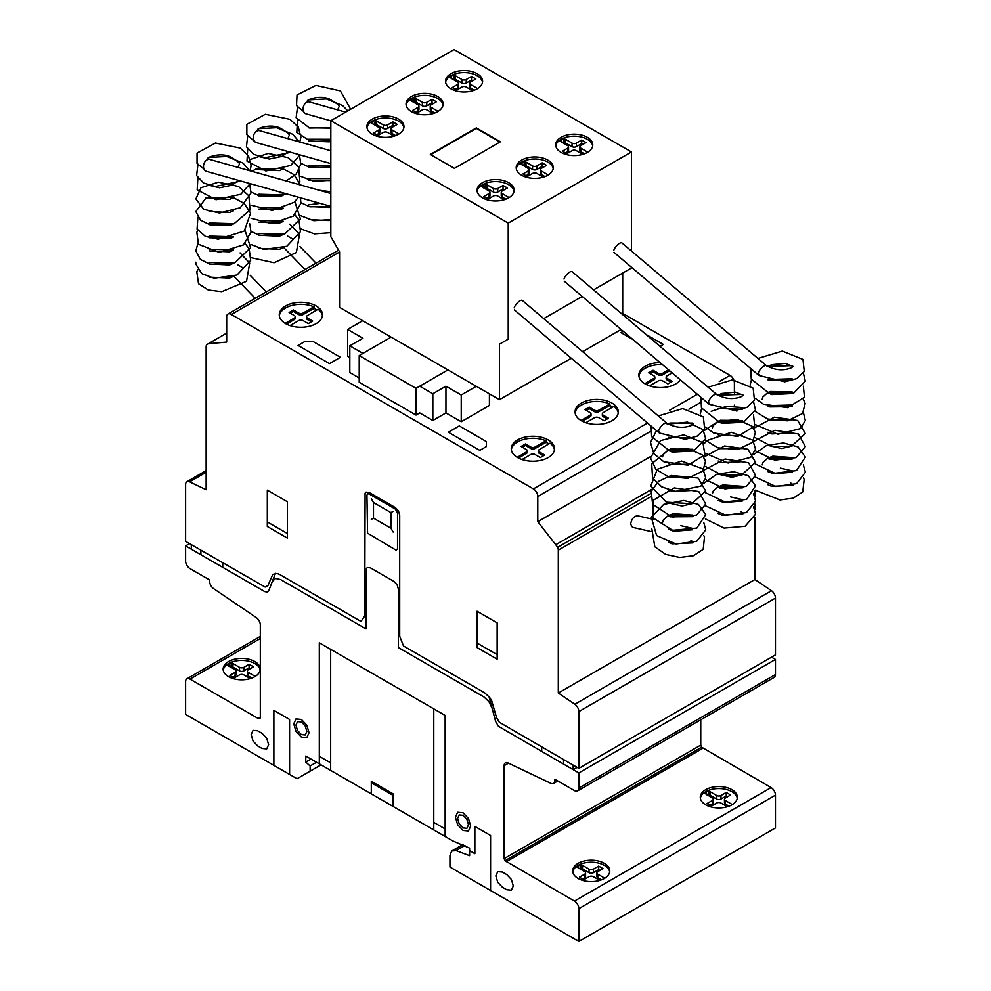 <?xml version="1.0" encoding="UTF-8"?>
<svg xmlns="http://www.w3.org/2000/svg" width="991" height="991" viewBox="0 0 991 991"><rect width="100%" height="100%" fill="white"/><g stroke="black" fill="none" stroke-linecap="round" stroke-linejoin="round"><path stroke-width="1.49" d="M758.202 373.322L759.354 375.614M708.392 402.086L709.544 404.365M658.581 430.837L659.733 433.129M204.059 169.127L197.048 163.391L197.06 153.072L215.481 143.038L240.268 148.093L248.468 155.81L251.107 165.831L249.992 170.774M253.869 140.375L255.158 142.035M303.68 111.611L296.532 105.603L297.04 94.901L315.894 85.449L340.421 90.912L350.641 109.245M654.01 519.544L637.585 515.778C633.831 516.212 631.502 519.024 630.61 524.227L632.543 527.311M667.042 423.454A6.181 2.292 130.3 0 0 666.844 423.207A6.181 2.292 130.3 0 0 662.583 424.891A6.181 2.292 130.3 0 0 658.656 430.54A6.181 2.292 130.3 0 0 658.842 432.621A6.181 2.292 130.3 0 0 659.387 432.844M666.844 423.207L522.368 300.496A6.181 2.292 130.3 0 0 518.107 302.181A6.181 2.292 130.3 0 0 514.193 307.829M716.852 394.691A6.181 2.292 130.3 0 0 716.654 394.455A6.181 2.292 130.3 0 0 712.393 396.14A6.181 2.292 130.3 0 0 708.466 401.789A6.181 2.292 130.3 0 0 708.652 403.87A6.181 2.292 130.3 0 0 709.197 404.093M716.654 394.455L572.179 271.732A6.181 2.292 130.3 0 0 567.917 273.417A6.181 2.292 130.3 0 0 564.003 279.066M766.662 365.939A6.181 2.292 130.3 0 0 766.464 365.691A6.181 2.292 130.3 0 0 762.203 367.376A6.181 2.292 130.3 0 0 758.276 373.025A6.181 2.292 130.3 0 0 758.462 375.106A6.181 2.292 130.3 0 0 759.007 375.329M766.464 365.691L621.989 242.981A6.181 2.292 130.3 0 0 617.727 244.666A6.181 2.292 130.3 0 0 613.813 250.314M330.833 193.518L209.869 159.477A6.181 4.559 105.7 0 0 205.075 161.595A6.181 4.559 105.7 0 0 203.638 167.838A6.181 4.559 105.7 0 0 206.512 171.369L330.833 206.351M330.833 150.743L259.679 130.713A6.181 4.559 105.7 0 0 254.873 132.831A6.181 4.559 105.7 0 0 253.448 139.087A6.181 4.559 105.7 0 0 256.322 142.617L330.833 163.577M345.636 112.132L309.477 101.962A6.181 4.559 105.7 0 0 304.683 104.08A6.181 4.559 105.7 0 0 303.258 110.323A6.181 4.559 105.7 0 0 306.132 113.854L330.833 120.803M450.955 73.706A18.532 10.703 180 0 1 471.159 71.377A18.532 10.703 180 0 1 482.605 81.274A18.532 10.703 180 0 1 477.166 88.831A18.532 10.703 180 0 1 450.955 88.831A18.532 10.703 180 0 1 445.529 81.274A18.532 10.703 180 0 1 450.955 73.706M445.603 82.278A18.532 10.703 180 0 1 450.955 75.725A18.532 10.703 180 0 1 477.166 75.725A18.532 10.703 180 0 1 482.518 82.278M411.476 96.499A18.532 10.703 180 0 1 431.667 94.182A18.532 10.703 180 0 1 443.113 104.067A18.532 10.703 180 0 1 437.688 111.636A18.532 10.703 180 0 1 411.476 111.636A18.532 10.703 180 0 1 406.037 104.067A18.532 10.703 180 0 1 411.476 96.499M406.124 105.071A18.532 10.703 180 0 1 411.476 98.518A18.532 10.703 180 0 1 437.688 98.518A18.532 10.703 180 0 1 443.027 105.071M372.331 119.093A18.532 10.703 180 0 1 392.535 116.777A18.532 10.703 180 0 1 403.969 126.662A18.532 10.703 180 0 1 398.543 134.231A18.532 10.703 180 0 1 372.331 134.231A18.532 10.703 180 0 1 366.893 126.662A18.532 10.703 180 0 1 372.331 119.093M366.98 127.678A18.532 10.703 180 0 1 372.331 121.113A18.532 10.703 180 0 1 398.543 121.113A18.532 10.703 180 0 1 403.894 127.678M561.117 137.303A18.532 10.703 180 0 1 581.321 134.987A18.532 10.703 180 0 1 592.767 144.872A18.532 10.703 180 0 1 587.341 152.441A18.532 10.703 180 0 1 561.117 152.441A18.532 10.703 180 0 1 555.691 144.872A18.532 10.703 180 0 1 561.117 137.303M555.778 145.875A18.532 10.703 180 0 1 561.117 139.322A18.532 10.703 180 0 1 587.341 139.322A18.532 10.703 180 0 1 592.68 145.875M521.638 160.096A18.532 10.703 180 0 1 541.829 157.78A18.532 10.703 180 0 1 553.275 167.665A18.532 10.703 180 0 1 547.85 175.234A18.532 10.703 180 0 1 521.638 175.234A18.532 10.703 180 0 1 516.2 167.665A18.532 10.703 180 0 1 521.638 160.096M516.286 168.681A18.532 10.703 180 0 1 521.638 162.115A18.532 10.703 180 0 1 547.85 162.115A18.532 10.703 180 0 1 553.201 168.681M482.493 182.703A18.532 10.703 180 0 1 502.697 180.374A18.532 10.703 180 0 1 514.131 190.272A18.532 10.703 180 0 1 508.705 197.828A18.532 10.703 180 0 1 482.493 197.828A18.532 10.703 180 0 1 477.067 190.272A18.532 10.703 180 0 1 482.493 182.703M477.142 191.275A18.532 10.703 180 0 1 482.493 184.722A18.532 10.703 180 0 1 508.705 184.722A18.532 10.703 180 0 1 514.056 191.275M505.819 199.191L502.152 197.073A3.084 1.784 180 0 1 501.248 195.822L501.248 192.279A3.084 1.784 180 0 1 502.152 191.028L507.392 187.993L503.032 185.478L503.032 189.008L497.767 192.043A3.084 1.784 180 0 1 493.419 192.031L485.417 187.547L483.856 188.03M508.68 197.32L502.152 193.542A3.084 1.784 180 0 1 501.248 192.279M504.345 189.764L503.032 189.008M503.032 185.478L497.767 188.501A3.084 1.784 180 0 1 493.419 188.501L486.878 184.735L486.878 188.265M486.878 184.735L485.417 184.004L485.417 187.547M485.417 184.004L484.81 187.547M484.81 184.016L482.914 184.958L482.914 187.485M482.914 184.958L481.279 186.419L489.046 191.028A3.084 1.784 180 0 1 489.95 192.279A3.084 1.784 180 0 1 489.046 193.542L483.806 196.577L488.167 199.092L493.431 196.057A3.084 1.784 180 0 1 497.779 196.069L504.171 199.761M489.95 192.279L489.95 195.822A3.084 1.784 180 0 1 489.046 197.073L486.854 198.336M544.963 176.596L541.297 174.478A3.084 1.784 180 0 1 540.392 173.214L540.392 169.684A3.084 1.784 180 0 1 541.297 168.42L546.537 165.398L542.164 162.871L542.164 166.401L536.911 169.436A3.084 1.784 180 0 1 532.563 169.436L524.561 164.94L523 165.423M547.825 174.726L541.297 170.947A3.084 1.784 180 0 1 540.392 169.684M543.477 167.169L542.164 166.401M542.164 162.871L536.911 165.906A3.084 1.784 180 0 1 532.563 165.906L526.023 162.128L526.023 165.658M526.023 162.128L524.561 161.409L524.561 164.94M524.561 161.409L523.954 164.952M523.954 161.422L522.059 162.363L522.059 164.89M522.059 162.363L520.424 163.812L528.191 168.433A3.084 1.784 180 0 1 529.095 169.684A3.084 1.784 180 0 1 528.191 170.947L522.938 173.97L527.311 176.497L532.563 173.462A3.084 1.784 180 0 1 536.924 173.475L543.316 177.154M529.095 169.684L529.095 173.214A3.084 1.784 180 0 1 528.191 174.478L525.998 175.741M584.442 153.803L580.776 151.685A3.084 1.784 180 0 1 579.871 150.421L579.871 146.891A3.084 1.784 180 0 1 580.788 145.627L586.028 142.605L581.655 140.078L581.655 143.608L576.403 146.643A3.084 1.784 180 0 1 572.042 146.643L564.052 142.147L562.479 142.63M587.316 151.92L580.776 148.142A3.084 1.784 180 0 1 579.871 146.891M582.968 144.364L581.655 143.608M581.655 140.078L576.403 143.113A3.084 1.784 180 0 1 572.042 143.113L565.502 139.335L565.502 142.865M565.502 139.335L564.052 138.616L564.052 142.147M564.052 138.616L563.433 142.147M563.433 138.616L561.55 139.57L561.55 142.097M561.55 139.57L559.903 141.019L567.682 145.627A3.084 1.784 180 0 1 568.574 146.891A3.084 1.784 180 0 1 567.67 148.154L562.43 151.177L566.802 153.704L572.055 150.669A3.084 1.784 180 0 1 576.415 150.669L582.795 154.361M568.574 146.891L568.574 150.421A3.084 1.784 180 0 1 567.67 151.685L565.489 152.948M395.657 135.594L391.99 133.475A3.084 1.784 180 0 1 391.086 132.212L391.086 128.681A3.084 1.784 180 0 1 391.99 127.418L397.23 124.395L392.857 121.868L392.857 125.399L387.605 128.434A3.084 1.784 180 0 1 383.257 128.434L375.255 123.937L373.694 124.42M398.518 133.723L391.99 129.945A3.084 1.784 180 0 1 391.086 128.681M394.17 126.154L392.857 125.399M392.857 121.868L387.605 124.903A3.084 1.784 180 0 1 383.257 124.903L376.716 121.125L376.716 124.655M376.716 121.125L375.255 120.407L375.255 123.937M375.255 120.407L374.648 123.949M374.648 120.419L372.752 121.36L372.752 123.887M372.752 121.36L371.117 122.81L378.884 127.43A3.084 1.784 180 0 1 379.788 128.681A3.084 1.784 180 0 1 378.884 129.945L373.632 132.967L378.005 135.494L383.257 132.46A3.084 1.784 180 0 1 387.617 132.472L394.009 136.151M379.788 128.681L379.788 132.212A3.084 1.784 180 0 1 378.884 133.475L376.691 134.739M434.801 112.999L431.122 110.868A3.084 1.784 180 0 1 430.23 109.617L430.23 106.087A3.084 1.784 180 0 1 431.135 104.823L436.374 101.8L432.002 99.273L432.002 102.804L426.749 105.839A3.084 1.784 180 0 1 422.401 105.839L414.399 101.342L412.826 101.825M437.663 111.116L431.122 107.338A3.084 1.784 180 0 1 430.23 106.087M433.315 103.559L432.002 102.804M432.002 99.273L426.749 102.308A3.084 1.784 180 0 1 422.401 102.296L415.861 98.53L415.861 102.061M415.861 98.53L414.399 97.812L414.399 101.342M414.399 97.812L413.78 101.342M413.78 97.812L411.897 98.766L411.897 101.293M411.897 98.766L410.262 100.215L418.029 104.823A3.084 1.784 180 0 1 418.933 106.087A3.084 1.784 180 0 1 418.016 107.35L412.776 110.373L417.149 112.9L422.401 109.865A3.084 1.784 180 0 1 426.762 109.865L433.154 113.556M418.933 106.087L418.933 109.617A3.084 1.784 180 0 1 418.016 110.881L415.836 112.132M474.28 90.193L470.614 88.075A3.084 1.784 180 0 1 469.709 86.824L469.709 83.281A3.084 1.784 180 0 1 470.626 82.03L475.866 78.995L471.493 76.48L471.493 80.011L466.241 83.046A3.084 1.784 180 0 1 461.88 83.033L453.89 78.549L452.317 79.032M477.154 88.323L470.614 84.545A3.084 1.784 180 0 1 469.709 83.281M472.806 80.767L471.493 80.011M471.493 76.48L466.241 79.503A3.084 1.784 180 0 1 461.88 79.503L455.34 75.737L455.34 79.268M455.34 75.737L453.89 75.006L453.89 78.549M453.89 75.006L453.271 78.549M453.271 75.019L451.388 75.96L451.388 78.487M451.388 75.96L449.741 77.422L457.52 82.03A3.084 1.784 180 0 1 458.412 83.281A3.084 1.784 180 0 1 457.508 84.545L452.268 87.58L456.64 90.094L461.893 87.059A3.084 1.784 180 0 1 466.241 87.072L472.633 90.763M458.412 83.281L458.412 86.824A3.084 1.784 180 0 1 457.508 88.075L455.327 89.339M500.393 141.8L454.398 168.359L430.317 154.46L476.324 127.901L500.393 141.8M499.96 142.047L476.324 128.409L430.763 154.707M631.44 151.97L454.039 49.55L330.833 120.691L508.222 223.099L631.44 151.97L631.44 250.996M508.222 223.099L508.222 339.145L499.489 344.187L499.489 399.683L339.566 307.359L339.566 251.863L330.833 236.725L330.833 120.691M499.489 399.683L571.274 358.246M582.634 351.681L621.084 329.483M622.695 314.642L622.695 273.058L593.547 289.88L631.44 268.016L631.44 267.211M499.489 344.187L508.222 339.145M543.737 318.644L582.188 296.445L543.737 318.644M432.832 393.749L432.832 420.494L419.75 412.937L416.034 415.08L416.034 388.336L447.932 369.916L419.726 386.18L432.832 393.749L445.95 386.18L461.236 395.013L476.312 386.304M432.832 420.494L445.95 412.925L445.95 386.18M445.95 412.925L461.236 421.745L461.236 395.013M461.236 421.745L489.418 405.48L489.418 393.873M362.706 320.725L347.643 329.421L362.929 338.253L349.823 345.822L362.929 353.391L391.111 337.113L359.225 355.546L416.034 388.336M349.823 357.429L347.643 356.165L347.643 329.421M359.225 377.992L349.823 372.554L349.823 345.822M416.034 415.08L359.225 382.278L359.225 355.546M228.587 661.53A18.532 10.703 180 0 1 248.778 659.213A18.532 10.703 180 0 1 260.224 669.098A18.532 10.703 180 0 1 254.798 676.667A18.532 10.703 180 0 1 228.587 676.667A18.532 10.703 180 0 1 223.148 669.098A18.532 10.703 180 0 1 228.587 661.53M223.235 670.102A18.532 10.703 180 0 1 228.587 663.549A18.532 10.703 180 0 1 254.798 663.549A18.532 10.703 180 0 1 260.15 670.102M705.703 789.678A18.532 10.703 180 0 1 725.908 787.35A18.532 10.703 180 0 1 737.354 797.247A18.532 10.703 180 0 1 731.915 804.803A18.532 10.703 180 0 1 705.703 804.803A18.532 10.703 180 0 1 700.278 797.247A18.532 10.703 180 0 1 705.703 789.678M700.364 798.25A18.532 10.703 180 0 1 705.703 791.698A18.532 10.703 180 0 1 731.915 791.698A18.532 10.703 180 0 1 737.267 798.25M578.125 863.334A18.532 10.703 180 0 1 598.329 861.018A18.532 10.703 180 0 1 609.762 870.903A18.532 10.703 180 0 1 604.337 878.472A18.532 10.703 180 0 1 578.125 878.472A18.532 10.703 180 0 1 572.699 870.903A18.532 10.703 180 0 1 578.125 863.334M572.773 871.907A18.532 10.703 180 0 1 578.125 865.354A18.532 10.703 180 0 1 604.337 865.354A18.532 10.703 180 0 1 609.688 871.907M285.594 305.959A21.629 12.487 180 0 1 309.167 303.258A21.629 12.487 180 0 1 322.509 314.791A21.629 12.487 180 0 1 316.179 323.623A21.629 12.487 180 0 1 287.712 324.701A21.629 12.487 180 0 1 279.264 314.791A21.629 12.487 180 0 1 285.594 305.959M290.029 325.593L298.7 320.601A3.084 1.784 180 0 1 303.073 320.589L308.312 323.623L312.685 321.096L307.445 318.074A3.084 1.784 180 0 1 306.541 316.81A3.084 1.784 180 0 1 307.433 315.547L318.049 309.204A21.629 12.487 180 0 1 322.447 315.807M316.947 309.96A21.629 12.487 0 0 0 314.06 308.424L314.06 306.9L303.073 313.02A3.084 1.784 180 0 1 298.7 313.032L293.46 309.997L289.087 312.524L294.327 315.547A3.084 1.784 180 0 1 295.231 316.81A3.084 1.784 180 0 1 294.327 318.074L285.21 323.4M279.326 315.807A21.629 12.487 180 0 1 285.594 307.978A21.629 12.487 180 0 1 314.06 306.9M517.599 439.917A21.629 12.487 180 0 1 541.173 437.204A21.629 12.487 180 0 1 554.526 448.737A21.629 12.487 180 0 1 548.184 457.569A21.629 12.487 180 0 1 519.73 458.647A21.629 12.487 180 0 1 511.269 448.737A21.629 12.487 180 0 1 517.599 439.917M522.034 459.539L530.705 454.547A3.084 1.784 180 0 1 535.078 454.547L540.318 457.569L544.691 455.042L539.451 452.02A3.084 1.784 180 0 1 538.547 450.756A3.084 1.784 180 0 1 539.451 449.493L550.055 443.163A21.629 12.487 180 0 1 554.452 449.753M548.952 443.906A21.629 12.487 0 0 0 546.066 442.37L546.066 440.859L535.078 446.978A3.084 1.784 180 0 1 530.705 446.978L525.465 443.943L521.093 446.47L526.332 449.493A3.084 1.784 180 0 1 527.237 450.756A3.084 1.784 180 0 1 526.332 452.02L517.228 457.346M511.331 449.753A21.629 12.487 180 0 1 517.599 441.924A21.629 12.487 180 0 1 546.066 440.859M581.395 403.077A21.629 12.487 180 0 1 604.968 400.376A21.629 12.487 180 0 1 618.31 411.909A21.629 12.487 180 0 1 611.98 420.741A21.629 12.487 180 0 1 583.513 421.819A21.629 12.487 180 0 1 575.065 411.909A21.629 12.487 180 0 1 581.395 403.077M585.83 422.711L594.501 417.719A3.084 1.784 180 0 1 598.874 417.707L604.114 420.741L608.486 418.214L603.246 415.192A3.084 1.784 180 0 1 602.342 413.928A3.084 1.784 180 0 1 603.234 412.665L613.85 406.322A21.629 12.487 180 0 1 618.248 412.925M612.748 407.078A21.629 12.487 0 0 0 609.861 405.542L609.861 404.018L598.874 410.138A3.084 1.784 180 0 1 594.501 410.15L589.261 407.115L584.888 409.642L590.128 412.665A3.084 1.784 180 0 1 591.032 413.928A3.084 1.784 180 0 1 590.128 415.192L581.011 420.518M575.127 412.925A21.629 12.487 180 0 1 581.395 405.096A21.629 12.487 180 0 1 609.861 404.018M680.433 379.9A21.629 12.487 180 0 1 675.775 383.913A21.629 12.487 180 0 1 647.309 384.991A21.629 12.487 180 0 1 638.848 375.081A21.629 12.487 180 0 1 645.191 366.249A21.629 12.487 180 0 1 660.068 362.595M638.922 376.097A21.629 12.487 180 0 1 645.191 368.268A21.629 12.487 180 0 1 662.508 364.663M649.613 385.883L658.297 380.878A3.084 1.784 180 0 1 662.657 380.878L667.909 383.913L672.27 381.386L667.03 378.364A3.084 1.784 180 0 1 666.125 377.1A3.084 1.784 180 0 1 667.03 375.837L672.171 372.876M669.693 370.77L662.657 374.833A3.084 1.784 180 0 1 658.297 374.833L653.057 371.798L653.057 370.287L648.684 372.814L653.924 375.837A3.084 1.784 180 0 1 654.828 377.1A3.084 1.784 180 0 1 653.924 378.364L644.807 383.69M653.057 371.798L649.997 373.57M668.628 369.866L662.657 373.31A3.084 1.784 180 0 1 658.297 373.31L653.057 370.287M670.969 382.142L667.03 379.875A3.084 1.784 180 0 1 666.125 378.612L666.125 377.1M654.828 377.1L654.828 378.612A3.084 1.784 180 0 1 653.924 379.875L653.924 378.364L653.924 379.875L646.082 384.397M645.364 384.012L645.364 383.306M609.861 405.542L598.874 411.661A3.084 1.784 180 0 1 594.501 411.661L589.261 408.626L586.201 410.398M589.261 408.626L589.261 407.115M607.421 406.719L607.421 405.208M607.173 418.97L603.246 416.703A3.084 1.784 180 0 1 602.342 415.44L602.342 413.928M591.032 413.928L591.032 415.44A3.084 1.784 180 0 1 590.128 416.703L590.128 415.192L590.14 416.703L582.299 421.237M581.581 420.841L581.581 420.134M546.066 442.37L535.078 448.489A3.084 1.784 180 0 1 530.705 448.489L525.465 445.467L522.406 447.226M525.465 445.467L525.465 443.943M543.638 443.547L543.638 442.036M543.378 455.798L539.451 453.531A3.084 1.784 180 0 1 538.547 452.268L538.547 450.756M527.237 450.756L527.237 452.268A3.084 1.784 180 0 1 526.332 453.531L526.332 452.02L526.345 453.531L518.504 458.065M517.785 457.681L517.785 456.962M314.06 308.424L303.073 314.543A3.084 1.784 180 0 1 298.7 314.543L293.46 311.508L290.4 313.28M293.46 311.508L293.46 309.997M311.632 309.601L311.632 308.09M311.372 321.852L307.445 319.585A3.084 1.784 180 0 1 306.541 318.322L306.541 316.81M295.231 316.81L295.231 318.322A3.084 1.784 180 0 1 294.327 319.585L294.327 318.074L294.339 319.585L286.498 324.119M285.78 323.723L285.78 323.016M601.45 879.835L597.784 877.704A3.084 1.784 180 0 1 596.879 876.453L596.879 872.922A3.084 1.784 180 0 1 597.784 871.659L603.024 868.636L598.663 866.109L598.663 869.64L593.398 872.675A3.084 1.784 180 0 1 589.05 872.675L581.048 868.178L579.487 868.661M604.312 877.952L597.784 874.173A3.084 1.784 180 0 1 596.879 872.922M599.976 870.395L598.663 869.64M598.663 866.109L593.398 869.144A3.084 1.784 180 0 1 589.05 869.132L582.51 865.366L582.51 868.896M582.51 865.366L581.048 864.648L581.048 868.178M581.048 864.648L580.441 868.178M580.441 864.648L578.546 865.601L578.546 868.116M578.546 865.601L576.911 867.051L584.69 871.659A3.084 1.784 180 0 1 585.582 872.922A3.084 1.784 180 0 1 584.678 874.186L579.438 877.208L583.798 879.735L589.063 876.701A3.084 1.784 180 0 1 593.411 876.701L599.803 880.392M585.582 872.922L585.582 876.453A3.084 1.784 180 0 1 584.678 877.716L582.497 878.967M729.029 806.166L725.362 804.048A3.084 1.784 180 0 1 724.458 802.797L724.458 799.254A3.084 1.784 180 0 1 725.375 798.003L730.615 794.968L726.242 792.453L726.242 795.984L720.99 799.019A3.084 1.784 180 0 1 716.629 799.006L708.639 794.522L707.066 795.005M731.903 804.296L725.362 800.517A3.084 1.784 180 0 1 724.458 799.254M727.555 796.739L726.242 795.984M726.242 792.453L720.99 795.476A3.084 1.784 180 0 1 716.629 795.476L710.089 791.71L710.089 795.24M710.089 791.71L708.639 790.979L708.639 794.522M708.639 790.979L708.02 794.522M708.02 790.991L706.137 791.933L706.137 794.46M706.137 791.933L704.49 793.395M704.49 793.023L712.269 798.003A3.084 1.784 180 0 1 713.161 799.254A3.084 1.784 180 0 1 712.256 800.517L707.017 803.552L711.389 806.067L716.642 803.032A3.084 1.784 180 0 1 721.002 803.044L727.382 806.736M713.161 799.254L713.161 802.797A3.084 1.784 180 0 1 712.256 804.048L710.076 805.311M251.912 678.017L248.246 675.899A3.084 1.784 180 0 1 247.341 674.648L247.341 671.118A3.084 1.784 180 0 1 248.246 669.854L253.485 666.819L249.113 664.304L249.113 667.835L243.86 670.87A3.084 1.784 180 0 1 239.512 670.857L231.51 666.373L229.949 666.856M254.774 676.147L248.246 672.369A3.084 1.784 180 0 1 247.341 671.118M250.426 668.591L249.113 667.835M249.113 664.304L243.86 667.339A3.084 1.784 180 0 1 239.512 667.327L232.972 663.561L232.972 667.092M232.972 663.561L231.51 662.843L231.51 666.373M231.51 662.843L230.903 666.373M230.903 662.843L229.008 663.797L229.008 666.311M229.008 663.797L227.373 665.246M227.373 664.887L235.14 669.854A3.084 1.784 180 0 1 236.044 671.118A3.084 1.784 180 0 1 235.127 672.369L229.887 675.404L234.26 677.931L239.512 674.896A3.084 1.784 180 0 1 243.873 674.896L250.265 678.587M236.044 671.118L236.044 674.648A3.084 1.784 180 0 1 235.127 675.912L232.947 677.163M185.614 545.905L191.288 549.187L191.288 544.641L185.614 541.359L185.614 484.549A6.194 3.58 60 0 1 186.89 481.725A6.194 3.58 60 0 1 189.615 481.837L206.153 489.715L206.153 346.813A6.144 3.555 60 0 1 206.735 344.645L208.333 343.716L226.679 342.081L226.679 316.847A6.206 3.58 60 0 1 227.967 314.023A6.206 3.58 60 0 1 231.337 314.494L533.406 488.897A6.181 3.568 60 0 1 537.779 496.466L537.779 521.687L557.722 547.28A6.144 3.555 60 0 1 558.305 550.141L558.305 693.031L574.854 704.254A6.194 3.58 60 0 1 578.843 711.6L578.843 768.397L573.17 765.114L573.17 769.66L578.843 772.93L578.843 788.068A6.194 3.58 60 0 1 577.567 790.905A6.194 3.58 60 0 1 574.297 790.496L554.811 779.248L554.811 780.598A6.181 3.568 60 0 1 553.535 783.423A6.181 3.568 60 0 1 550.823 783.324L508.123 762.983A6.169 3.555 -120 0 0 505.41 762.872A6.169 3.555 -120 0 0 504.134 765.696L504.134 858.627L505.026 860.696L574.47 901.079A6.181 3.568 60 0 1 578.843 908.66L578.843 941.45L449.951 867.038L449.951 855.53L451.685 851.021L456.095 850.625L469.61 855.679L469.61 848.11L452.862 840.95L305.773 756.034L305.773 762.091L310.133 765.969L310.133 771.171L297.027 778.74L185.614 714.412L185.614 681.622A6.181 3.568 60 0 1 186.89 678.798A6.181 3.568 60 0 1 189.987 679.108L258.143 718.45A3.084 1.784 -120 0 0 259.692 718.611A3.084 1.784 -120 0 0 260.323 717.199L260.323 624.937A6.169 3.555 -120 0 0 256.359 617.628L213.635 588.642A6.181 3.568 60 0 1 209.646 581.308L209.646 579.958L189.987 568.611A6.181 3.568 60 0 1 185.614 561.03L185.614 545.905L189.541 543.638M310.133 771.171L321.059 764.866M310.133 765.969L316.55 762.265M305.773 762.091L311.013 759.056M456.095 850.625L464.977 845.496M453.667 850.241L463.107 844.79M451.685 851.021L462.723 844.642M578.843 941.45L775.47 827.931L775.47 795.141A6.181 3.568 -120 0 0 771.097 787.572L701.64 747.189L700.748 745.108L700.748 719.776M506.314 861.736L702.941 748.217M505.026 860.696L701.64 747.189M504.134 858.627L700.748 745.108M577.567 790.905L774.182 677.386A6.194 3.58 -120 0 0 775.47 674.549L775.47 659.424L771.531 657.144M578.843 772.93L775.47 659.424M275.473 573.306L268.796 590.611L267.198 592.098L264.696 591.565L191.288 549.187L191.288 544.641L265.13 587.044L267.929 585.57L272.748 574.421L277.046 573.43L279.673 574.483L360.972 621.407L364.75 616.03L365.084 493.208L366.026 492.118L369.123 492.428L395.335 507.565L398.432 510.823L399.707 515.134L399.707 636.21L403.486 645.959L484.785 692.895L489.789 697.614L491.709 700.848L496.528 717.558L499.328 722.253L573.17 765.114L573.17 769.66L577.096 767.381M578.843 768.397L775.47 654.878L775.47 598.081A6.194 3.58 -120 0 0 771.481 590.735L754.931 579.512L754.931 517.153M558.305 693.031L754.931 579.512M754.931 509.473L754.931 504.035M754.931 496.342L754.931 490.917M557.722 547.28L650.653 493.629M556.124 544.517L651.731 489.319M736.833 411.203L736.202 410.423M537.779 521.687L650.455 456.628M734.393 406.149L734.393 405.183M734.393 393.031L734.393 382.947A6.181 3.568 -120 0 0 730.02 375.378L622.695 313.416M231.337 314.494L339.566 252.011M208.333 343.716L226.679 333.125M541.705 746.954L541.705 751.488M563.557 759.564L563.557 764.111M390.962 528.24L390.962 512.607L373.496 502.511L373.496 518.157L390.962 528.24M393.154 532.031L391.135 528.537M391.135 512.508L393.154 511.344M397.527 512.855L397.527 548.68L396.177 550.228L367.574 533.17L366.943 495.203L367.574 493.778L369.123 493.939L395.335 509.077L397.527 512.855M373.322 518.256L371.303 519.42M373.322 502.226L371.303 498.733M497.148 659.176L497.148 622.844L477.043 611.236L477.043 647.569L497.148 659.176M477.043 643.023L497.148 654.63M488.984 696.574L495.661 721.584L498.448 726.292L573.17 769.66M399.707 591.813L399.274 591.057M399.707 618.557L398.394 617.802M399.707 602.924L398.394 602.156M399.707 601.909L399.274 601.153M366.063 599.134L364.75 598.378M366.063 583.501L364.75 582.733M272.339 581.42L275.548 578.459L280.552 579.537L366.063 628.901L366.397 568.636L367.339 567.546L370.436 567.855L394.022 581.469L397.118 584.74L398.394 589.038L398.394 647.569L483.905 696.933L488.922 701.653L492.118 708.305M399.707 633.187L398.394 632.431M366.063 613.763L364.75 613.008M433.785 822.381L445.145 828.934M490.582 890.5L490.582 835.5L474.862 826.42L474.862 853.66L469.61 850.625M319.313 756.294L330.672 762.847M393.154 806.488L393.154 793.878L371.303 781.255L371.303 793.878M371.303 782.779L393.154 795.389M445.145 836.503L445.145 715.415L319.313 642.775L319.313 763.85M267.322 490.161L267.322 526.481L287.415 538.088L287.415 501.768L267.322 490.161M267.322 521.935L287.415 533.542M222.752 562.801L222.752 567.347M200.9 550.191L200.9 554.737M289.595 774.454L289.595 719.466L273.875 710.374L273.875 765.374M502.387 887.205L506.76 889.732L511.393 890.191L513.313 885.954L511.393 879.488L506.76 874.595L502.387 872.068L497.755 871.622L495.834 875.858L497.755 882.324L502.387 887.205M330.833 770.515L433.624 829.851M257.71 745.95L262.07 748.465L266.715 748.923L268.635 744.687L266.715 738.233L262.07 733.328L257.71 730.813L253.064 730.355L251.144 734.591L253.064 741.057L257.71 745.95M330.672 770.416L330.672 649.328M433.785 708.862L433.785 829.95M468.47 830.991L463.057 830.458L457.656 824.747L455.414 817.216L457.656 812.261L463.057 812.793L468.47 818.504L470.713 826.036L468.47 830.991M459.192 823.855L457.594 818.467L459.192 814.936L463.057 815.32L466.922 819.396L468.52 824.772L466.922 828.315L463.057 827.931L459.192 823.855M306.801 737.651L301.4 737.118L295.987 731.408L293.757 723.876L295.987 718.921L301.4 719.454L306.801 725.164L309.043 732.708L306.801 737.651M297.535 730.516L295.937 725.139L297.535 721.597L301.4 721.981L305.265 726.056L306.863 731.445L305.265 734.975L301.4 734.591L297.535 730.516M479.805 450.385L448.353 432.225L459.279 425.907L486.358 441.552L486.358 446.594L479.805 450.385M340.433 357.293L329.507 363.61L298.043 345.438L304.596 341.66L313.342 341.66L340.433 357.293M632.766 339.405L620.936 332.58L623.19 331.279M646.008 334.438L663.313 344.434L660.018 346.342M502.152 193.542L502.152 197.073M497.767 188.501L497.767 192.043M493.419 188.501L493.419 192.031M489.046 193.542L489.046 197.073M541.297 170.947L541.297 174.478M536.911 165.906L536.911 169.436M532.563 165.906L532.563 169.436M528.191 170.947L528.191 174.478M580.776 148.142L580.776 151.685M576.403 143.113L576.403 146.643M572.042 143.113L572.042 146.643M567.67 148.154L567.67 151.685M391.99 129.945L391.99 133.475M387.605 124.903L387.605 128.434M383.257 124.903L383.257 128.434M378.884 129.945L378.884 133.475M431.122 107.338L431.122 110.868M426.749 102.308L426.749 105.839M422.401 102.296L422.401 105.839M418.016 107.35L418.016 110.881M470.614 84.545L470.614 88.075M466.241 79.503L466.241 83.046M461.88 79.503L461.88 83.033M457.508 84.545L457.508 88.075M658.297 374.833L658.297 373.31M662.657 374.833L662.657 373.31M667.03 379.875L667.03 378.364M594.501 411.661L594.501 410.15M598.874 411.661L598.874 410.138M603.246 416.703L603.246 415.192M530.705 448.489L530.705 446.978M535.078 448.489L535.078 446.978M539.451 453.531L539.451 452.02M298.7 314.543L298.7 313.032M303.073 314.543L303.073 313.02M307.445 319.585L307.445 318.074M597.784 874.173L597.784 877.704M593.398 869.144L593.398 872.675M589.05 869.132L589.05 872.675M584.678 874.186L584.678 877.716M725.362 800.517L725.362 804.048M720.99 795.476L720.99 799.019M716.629 795.476L716.629 799.006M712.256 800.517L712.256 804.048M248.246 672.369L248.246 675.899M243.86 667.339L243.86 670.87M239.512 667.327L239.512 670.857M235.127 672.369L235.127 675.912M258.143 718.45L260.323 717.187M189.987 679.108L260.323 638.489M578.843 908.66L775.47 795.141M574.47 901.079L771.097 787.572M504.134 765.696L508.507 763.169M554.811 780.598L555.988 779.917M578.843 788.068L775.47 674.549M578.843 711.6L775.47 598.081M574.854 704.254L771.481 590.735M558.305 550.141L650.48 496.937M537.779 496.466L650.48 431.395M688.906 409.209L700.29 402.643M533.406 488.897L647.519 423.008M669.445 410.361L697.33 394.257M719.255 381.597L730.02 375.378M189.615 481.837L206.153 472.286M767.926 484.735L771.655 486.333L792.094 485.392M792.094 472.273L773.451 473.748L767.926 471.617M792.106 459.155L769.611 459.316L767.926 458.499M792.106 446.037L781.664 448.514L767.926 445.38M792.106 432.918L771.828 433.922L767.926 432.262M792.106 419.8L769.437 419.887L767.926 419.143M792.106 406.682L769.796 406.929L767.926 406.025M792.106 393.563L771.89 394.579L767.926 392.907M792.106 380.445L767.914 379.788M793.308 366.497L790.929 367.983C782.729 371.08 774.318 370.163 765.684 365.258M759.304 375.589L784.872 381.783L796.727 378.624L804.258 371.464L802.97 359.411L782.32 351.074L757.917 358.432M750.732 368.541L751.265 379.144L769.066 393.266L793.865 392.981L805.311 381.126L803.342 373.05M792.106 365.654L767.517 366.447M751.463 379.615L750.113 385.127M755.179 398.295L763.466 404.229L787.634 407.685L804.469 397.255L803.342 386.168M792.106 378.773L767.517 379.565M755.192 411.414L767.579 419.032L787.436 420.828L802.499 413.532L805.175 403.56L803.342 399.286M792.106 391.891L767.926 392.547M755.179 424.532L777.91 434.256L800.53 428.608L805.324 420.457L803.342 412.405M792.106 405.009L767.926 405.666M755.179 437.65L771.828 446.458L791.45 446.223L805.324 433.525L797.718 420.494L774.405 417.211L753.693 428.285M755.179 450.769L774.702 460.121L796.182 457.594L805.336 446.569L798.424 434.021L774.912 430.255L753.693 441.404M755.179 463.887L774.888 473.264L796.467 470.576L805.349 457.049L798.077 446.941L783.472 442.94L766.477 445.529L753.693 454.522M755.179 476.993L775.854 486.519L796.628 483.62L805.386 472.212L803.342 464.878M792.106 457.483L767.938 458.139M755.179 490.111L779.991 499.96L793.283 498.139L802.76 491.92L804.172 479.409L803.342 477.996M767.604 366.497L771.655 364.725L785.306 363.437L793.134 366.497M793.134 392.733L791.908 391.767L770.156 391.507L767.604 392.733M767.517 392.77L762.822 397.057L762.19 399.299M793.134 458.325L792.255 457.582L772.807 456.182L767.604 458.325M767.517 458.362L763.008 462.339L762.19 464.878M790.595 482.914L793.357 484.859M718.116 513.487L721.844 515.085L742.284 514.156M742.284 501.037L723.641 502.499L718.128 500.381M742.296 487.919L719.8 488.067L718.116 487.262M742.296 474.8L731.853 477.278L718.116 474.144M742.296 461.682L722.018 462.673L718.116 461.026M742.296 448.564L719.627 448.65L718.116 447.907M742.296 435.445L719.986 435.681L718.116 434.789M742.296 422.327L722.08 423.343L718.116 421.671M742.296 409.209L718.103 408.552M743.498 395.248L741.119 396.734C732.931 399.831 724.508 398.927 715.874 394.009M709.494 404.34L735.062 410.534L746.917 407.388L754.448 400.215L753.16 388.162L732.51 379.838L708.107 387.196M700.922 397.292L701.455 407.896L719.255 422.03L744.055 421.745L755.501 409.89L753.532 401.813M742.296 394.418L717.707 395.211M701.653 408.379L700.303 413.879M705.369 427.047L713.656 432.98L737.824 436.436L754.659 426.006L753.532 414.932M742.296 407.536L726.527 406.347L711.191 411.315M705.381 440.177L717.769 447.783L737.626 449.592L752.689 442.296L755.365 432.311L751.946 426.105L737.254 419.565L718.364 421.225L703.883 430.812M705.369 453.283L728.1 463.02L750.72 457.359L755.514 449.208L752.776 440.153L731.383 432.299L707.103 440.487L703.883 443.931M705.369 466.402L722.018 475.222L741.64 474.986L755.514 462.289L747.908 449.245L724.594 445.975L703.883 457.049M705.369 479.52L724.892 488.873L746.372 486.358L755.526 475.321L748.614 462.785L725.102 459.006L703.883 470.168M705.381 492.638L725.078 502.028L746.657 499.34L755.538 485.813L748.267 475.692L733.662 471.704L716.666 474.293L703.883 483.286M705.369 505.757L725.796 515.246L746.446 512.558L755.576 501.087L753.532 493.629M742.296 486.247L718.128 486.891M705.369 518.875L724.074 528.092L745.096 526.283L755.576 514.168L753.532 506.748M717.794 395.248L721.844 393.477L735.495 392.201L743.324 395.248M743.324 421.485L742.098 420.531L720.346 420.271L717.794 421.485M717.707 421.534L713.024 425.808L712.38 428.05M743.324 487.077L742.445 486.333L722.996 484.946L717.794 487.077M717.707 487.126L713.198 491.102L712.38 493.629M740.785 511.666L743.547 513.611M668.306 542.25L672.034 543.848L692.474 542.907M692.474 529.789L673.83 531.263L668.318 529.132M692.486 516.67L669.99 516.831L668.306 516.014M692.486 503.552L682.056 506.029L668.306 502.895M692.486 490.434L672.208 491.425L668.306 489.777M692.486 477.315L669.817 477.402L668.306 476.659M692.486 464.197L670.176 464.445L668.306 463.54M692.486 451.078L672.27 452.094L668.306 450.422M692.486 437.96L668.293 437.304M693.688 424.012L691.309 425.498C683.121 428.595 674.698 427.678 666.063 422.773M659.684 433.104L685.252 439.298L697.107 436.139L704.638 428.979L703.35 416.926L682.7 408.589L658.297 415.947M651.112 426.056L651.644 436.659L669.445 450.781L694.245 450.496L705.691 438.641L702.991 429.586L687.543 422.104L667.203 424.21M656.488 430.627L650.505 442.407L653.775 453.618L663.846 461.744L688.014 465.2L704.849 454.77L702.978 442.692L683.802 434.863L660.551 440.586L650.492 457.941L655.844 469.226L667.959 476.547L687.816 478.343L702.879 471.047L705.555 461.075L702.136 454.869L687.444 448.328L668.553 449.988L651.682 463.763L652.561 477.935L661.703 486.841L675.28 491.425L700.91 486.123L705.703 477.972L702.966 468.904L681.573 461.05L657.306 469.251L650.74 486.048L666.286 502.164L691.829 503.738L705.703 491.04L698.098 478.009L671.105 475.482L658.482 481.391L651.211 491.301L652.598 504.233L672.158 517.079L696.574 515.109L705.716 504.085L698.804 491.536L674.301 487.919L653.119 500.306L652.834 517.773L672.629 530.296L696.846 528.092L705.728 514.564L698.457 504.456L683.852 500.455L663.697 504.407L651.298 517.252L656.612 535.561L676.011 543.997L696.673 541.297L705.765 529.826L703.721 522.393M692.498 514.998L668.318 515.654M651.843 528.946L654.828 546.797L665.667 554.378L679.801 557.45L693.477 555.703L703.201 549.348L704.514 536.837L703.721 535.512M693.514 424.012L692.3 423.058L669.978 423.021L667.984 424.012M693.514 450.248L692.288 449.282L670.535 449.022L667.984 450.248M667.897 450.286L663.214 454.572L662.57 456.801M693.514 515.84L692.635 515.097L673.186 513.697L667.984 515.84M667.897 515.877L663.388 519.854L662.57 522.393M693.737 542.374L690.975 540.429M233.294 276.477L229.565 278.075L209.113 277.133M242.225 267.434L237.691 264.77M233.294 262.999L209.113 262.342M197.878 269.738L196.788 271.707L198.534 283.748L208.221 289.967L221.724 291.688L246.548 281.295L249.695 263.049L240.07 252.916M233.294 249.881L209.113 249.224M195.846 262.206L195.834 264.052L201.706 273.615L214.118 278.211L236.998 275.027L250.673 260.447L249.137 248.778L245.05 243.501M233.306 236.762L209.113 236.106M197.878 243.501L195.834 250.859L200.368 259.419L210.228 264.324L234.904 262.788L250.599 247.651L245.05 230.383M233.294 223.644L209.113 222.987M197.878 230.383L196.85 232.216L198.423 244.244L219.172 252.371L243.439 244.901L251.045 232.204L249.757 223.83M197.878 217.264L197.085 229.045L205.335 236.366L218.156 239.227L244.294 231.064L250.587 213.077L244.158 203.353L232.551 197.172L206.066 197.853L195.834 211.554L200.479 220.175L210.526 225.044L234.037 223.755L250.029 210.042L248.877 195.834L238.521 186.481L218.367 182.183L200.938 187.757L195.884 198.906L203.774 209.336L219.482 213.015L240.293 207.726L251.02 193.01L249.757 184.475M197.878 177.909L197.184 189.9L216.038 199.736L240.9 194.236L250.091 183.632M249.41 170.601L243.043 163.094L226.766 156.479L209.126 157.396M197.878 164.791L196.627 175.58L203.663 183.05L215.233 186.531L240.974 181.068M238.15 167.442L239.029 164.803C240.887 163.8 237.729 161.013 229.565 156.467C219.556 152.304 206.388 157.606 207.862 158.548M209.733 159.44L207.912 158.238M218.082 174.627L208.89 172.038M238.298 180.312L232.389 185.119L219.568 187.794L209.113 185.305M233.306 197.766L229.565 199.364L209.113 198.435M233.294 210.897L229.578 212.483L209.113 211.541M233.294 224.016L231.126 225.019L209.113 224.66M233.294 237.122L231.138 238.137L209.113 237.778M233.294 250.24L229.578 251.838L209.113 250.896M233.294 263.358L229.565 264.956L209.126 264.015M283.104 247.725L279.375 249.311L258.924 248.382M292.035 238.67L287.489 236.007M283.104 234.248L258.924 233.591M251.107 257.672L274.049 262.751L296.359 252.544L299.505 234.285L289.88 224.164M283.104 221.129L258.924 220.473M251.107 244.554L263.928 249.459L286.808 246.276L300.484 231.696L298.948 220.027L294.86 214.75M283.116 208.011L258.924 207.354M251.107 231.436L260.038 235.573L284.714 234.037L300.409 218.9L294.86 201.631M283.104 194.893L258.924 194.236M251.107 218.317L271.608 223.57L293.249 216.149L300.855 203.44L300.496 197.816M251.107 205.199L272.228 210.426L294.104 202.313L298.44 197.234M300.558 184.995L293.968 174.589L282.361 168.42L255.876 169.089L251.838 171.294M251.107 192.081L260.336 196.292L286.585 193.902M298.291 184.363L299.839 181.279L298.687 167.083L288.331 157.73L268.177 153.432L250.227 159.44M286.201 180.957L296.148 174.069L300.83 164.246L299.567 155.723M247.688 149.158L246.994 161.137L265.848 170.972L290.71 165.472L299.901 154.881M299.22 141.849L292.853 134.33L276.576 127.715L258.924 128.644M247.688 136.04L246.437 146.817L253.473 154.286L265.043 157.767L290.784 152.317M299.802 142.01L300.917 137.08L298.279 127.059L290.078 119.341L265.291 114.287L246.87 124.321L246.858 134.64L255.145 142.023M287.96 138.678L288.839 136.04C290.697 135.036 287.539 132.261 279.375 127.703C269.366 123.541 256.198 128.855 257.672 129.784M259.543 130.688L257.722 129.487M267.892 145.863L258.701 143.286M288.108 151.561L282.2 156.355L269.379 159.031L258.924 156.553M283.116 169.015L279.375 170.613L258.924 169.672M283.104 195.252L280.936 196.268L258.924 195.908M283.104 208.37L280.949 209.386L258.924 209.027M283.104 221.489L279.388 223.074L258.924 222.145M283.104 234.607L279.375 236.205L258.936 235.263M330.833 219.952L329.185 220.559L308.734 219.618M320.18 203.353L308.734 204.827M300.917 228.909L314.407 233.901L330.833 232.712M330.833 191.746L319.164 190.235M300.917 215.803L313.738 220.696L330.833 219.593M330.833 178.628L308.734 178.591M300.917 202.684L309.849 206.809L330.833 206.475M330.833 165.509L308.734 165.472M300.917 176.448L314.395 181.427L330.833 180.238M330.833 139.273L308.734 139.236M300.917 163.329L310.146 167.541L330.833 167.12M297.498 120.407L296.805 132.385L310.567 141.403L330.833 140.883M347.754 110.905L342.651 105.566L326.373 98.964L308.734 99.893M297.498 107.276L296.123 117.731L309.564 128.025L330.833 127.765M337.77 109.927L338.649 107.288C340.508 106.285 337.349 103.498 329.185 98.951C319.176 94.789 305.996 100.103 307.483 101.032M309.353 101.924L307.532 100.723M317.69 117.111L308.511 114.522M308.734 127.802L330.833 128.124M330.833 141.242L329.185 141.849L308.734 140.92M330.833 167.479L308.734 167.145M330.833 180.597L308.734 180.263M330.833 206.834L329.185 207.441L308.746 206.5M650.963 531.523L632.444 527.286M680.743 525.651L692.944 528.438M316.03 263.185L299.963 246.548M304.993 269.552L284.12 247.923M266.22 291.949L250.153 275.3M255.183 298.316L234.31 276.687M730.553 496.887L742.755 499.687M780.363 468.136L792.565 470.923M658.842 432.621L514.379 309.91M708.652 403.87L564.176 281.147M758.462 375.106L613.986 252.395M186.89 678.798L260.323 636.395M553.535 783.423L557.797 780.97M227.967 314.023L338.588 250.166M186.89 481.725L206.153 470.601"/></g></svg>
